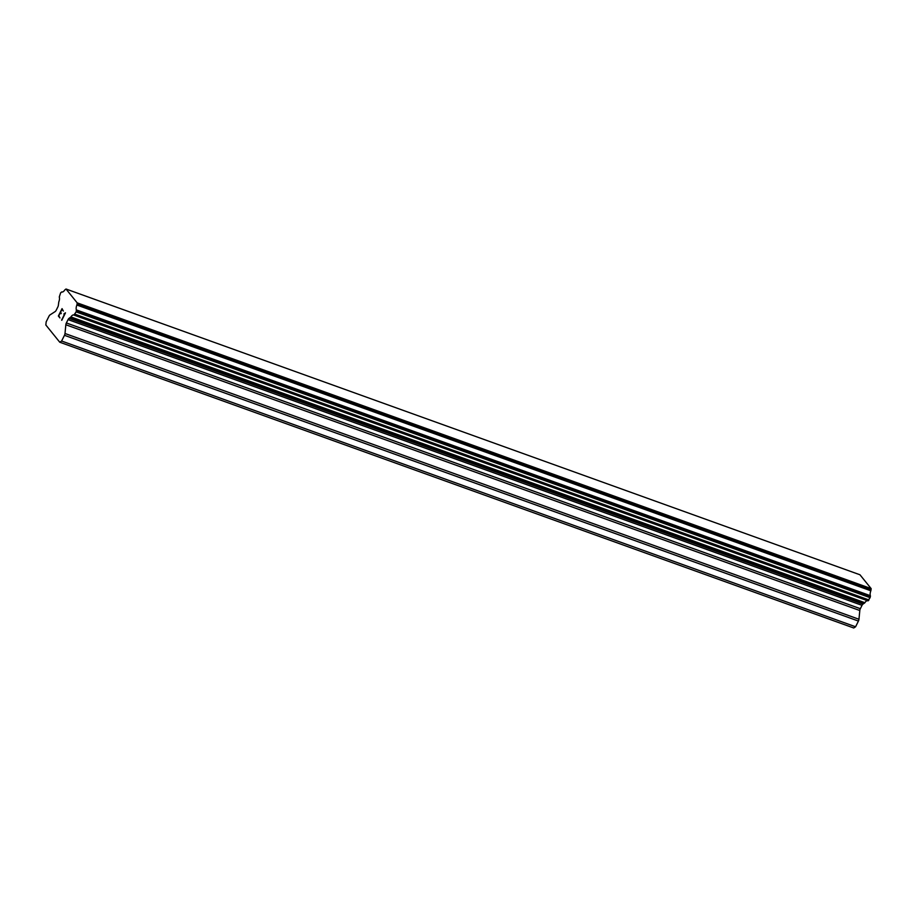 <?xml version="1.0" encoding="UTF-8"?>
<svg xmlns="http://www.w3.org/2000/svg" width="917" height="917" viewBox="0 0 917 917"><rect width="100%" height="100%" fill="white"/><g stroke="black" fill="none" stroke-linecap="round" stroke-linejoin="round"><path stroke-width="1.38" d="M66.001 289.015L859.963 574.776L871.15 588.611L871.024 589.86L77.062 304.1L76.868 305.029A4.94 2.178 -70.2 0 0 76.398 309.923L76.134 311.906L73.887 315.07A4.94 2.178 -70.2 0 0 73.715 314.99A4.94 2.178 -70.2 0 0 70.93 316.95L69.039 318.348A2.476 1.089 -70.2 0 0 68.053 319.597L66.379 322.956A2.476 1.089 -70.2 0 0 65.841 324.756L65.004 333.501A2.476 1.089 109.8 0 1 64.465 335.313L61.611 341.021L59.765 342.224L45.85 325.008L46.148 321.89L49.002 316.17A2.476 1.089 109.8 0 1 49.988 314.932L55.18 311.562A2.476 1.089 -70.2 0 0 56.166 310.324L57.84 306.966A2.476 1.089 -70.2 0 0 58.379 305.166L58.791 301.934A4.94 2.178 -70.2 0 0 59.273 297.005L60.671 292.775L61.829 291.904A4.94 2.178 -70.2 0 0 61.955 291.961A4.94 2.178 -70.2 0 0 64.729 290.013L66.001 289.015L77.188 302.851L77.062 304.1M73.933 315.081L867.86 600.83L870.095 597.666L870.359 595.683A4.94 2.178 -70.2 0 1 870.841 590.789L871.024 589.86M867.516 600.704A4.94 2.178 -70.2 0 0 864.891 602.71L70.93 316.95M59.765 342.224L853.738 627.985L855.584 626.781L858.427 621.061A2.476 1.089 -70.2 0 0 858.965 619.262L859.814 610.516A2.476 1.089 -70.2 0 1 860.341 608.705L862.014 605.346A2.476 1.089 -70.2 0 1 863 604.108L864.891 602.71M61.978 309.35L63.353 311.023L61.978 309.35L60.511 312.307L61.256 313.224L60.258 312.789L61.015 313.706M60.258 312.789L58.791 315.746L59.903 317.924L58.367 316.021L62.047 308.639L63.342 311.035M58.367 316.021L59.914 317.924M62.058 308.651L58.379 316.021M63.846 313.981L64.832 313.625L61.622 320.056L64.82 313.625M64.545 313.419L65.439 312.835L64.557 313.419M65.474 312.892L61.794 320.262M73.887 315.07L867.86 600.83M871.15 588.611L77.188 302.851M870.841 590.789L76.868 305.029M864.364 603.226L70.403 317.465M855.584 626.781L61.611 341.021M870.359 595.683L76.398 309.923M870.416 596.222L76.455 310.462M870.359 596.772L76.398 311.012M870.095 597.666L76.134 311.906M868.961 599.947L74.999 314.187M868.468 600.566L74.506 314.806M868.17 600.761L74.208 315.001M863 604.108L69.039 318.348M862.014 605.346L68.053 319.597M860.341 608.705L66.379 322.956M859.814 610.516L65.841 324.756M858.965 619.262L65.004 333.501M858.427 621.061L64.465 335.313"/></g></svg>
